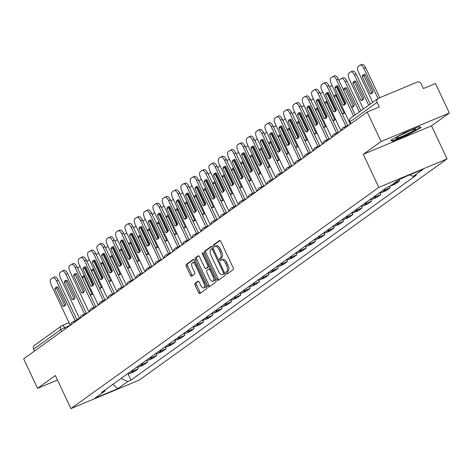 <?xml version="1.0" encoding="UTF-8"?>
<svg xmlns="http://www.w3.org/2000/svg" width="473" height="473" viewBox="0 0 473 473"><rect width="100%" height="100%" fill="white"/><g stroke="black" fill="none" stroke-linecap="round" stroke-linejoin="round"><path stroke-width="0.71" d="M226.1 273.359A1.129 0.497 -112.7 0 0 226.945 274.109A1.129 0.497 -112.7 0 0 226.987 274.086L233.23 269.598A1.614 0.71 -112.7 0 0 233.13 267.724L220.802 241.52A1.614 0.71 -112.7 0 0 219.59 240.455A1.614 0.71 -112.7 0 0 219.531 240.491L213.288 244.973A1.129 0.497 -112.7 0 0 213.358 246.285A1.129 0.497 -112.7 0 0 214.204 247.036A1.129 0.497 -112.7 0 0 214.245 247.012L215.055 246.427A5.168 2.264 -112.7 0 1 215.256 246.315A5.168 2.264 -112.7 0 1 219.129 249.738L220.152 251.92A5.168 2.264 -112.7 0 1 220.465 257.927L219.661 258.506A1.129 0.497 -112.7 0 0 219.726 259.825A1.129 0.497 -112.7 0 0 220.572 260.57A1.129 0.497 -112.7 0 0 220.619 260.546L221.423 259.967A5.168 2.264 -112.7 0 1 221.624 259.854A5.168 2.264 -112.7 0 1 225.497 263.272L226.526 265.459A5.168 2.264 -112.7 0 1 226.839 271.467L226.029 272.046A1.129 0.497 -112.7 0 0 226.1 273.359M222.789 259.399A5.168 2.264 -112.7 0 1 222.99 259.287A5.168 2.264 -112.7 0 1 226.863 262.704L227.891 264.886A5.168 2.264 -112.7 0 1 228.199 270.899L227.395 271.478A1.129 0.497 -112.7 0 0 227.46 272.791A1.129 0.497 -112.7 0 0 227.915 273.418M220.034 240.538L214.653 244.405A1.129 0.497 -112.7 0 0 214.724 245.718A1.129 0.497 -112.7 0 0 215.185 246.35M216.421 245.859A5.168 2.264 -112.7 0 1 216.622 245.747A5.168 2.264 -112.7 0 1 220.489 249.17L221.518 251.352A5.168 2.264 -112.7 0 1 221.831 257.359L221.021 257.939A1.129 0.497 -112.7 0 0 221.092 259.251A1.129 0.497 -112.7 0 0 221.553 259.89M195.012 283.327A1.614 0.71 -112.7 0 0 195.107 285.207L198.565 292.556A1.614 0.71 -112.7 0 0 199.777 293.627A1.614 0.71 -112.7 0 0 199.843 293.591L206.772 288.613A1.614 0.71 -112.7 0 0 206.671 286.733L194.344 260.534A1.614 0.71 -112.7 0 0 193.132 259.464A1.614 0.71 -112.7 0 0 193.073 259.5L186.143 264.478A1.614 0.71 -112.7 0 0 186.238 266.352L190.418 275.233A1.614 0.71 -112.7 0 0 191.624 276.303A1.614 0.71 -112.7 0 0 191.689 276.267L194.657 274.139A1.614 0.71 -112.7 0 0 194.557 272.259L192.487 267.854A4.322 1.892 -112.7 0 1 192.393 262.74A4.322 1.892 -112.7 0 1 195.627 265.601L203.745 282.848A4.322 1.892 -112.7 0 1 203.839 287.962A4.322 1.892 -112.7 0 1 200.599 285.107L199.251 282.227A1.614 0.71 -112.7 0 0 198.039 281.163A1.614 0.71 -112.7 0 0 197.974 281.199L195.012 283.327L196.378 282.759A1.614 0.71 -112.7 0 0 196.472 284.634L199.931 291.989A1.614 0.71 -112.7 0 0 200.7 292.97M363.264 154.31L431.518 125.83L449.35 113.023L381.096 141.504L363.264 154.31L378.826 187.379L70.926 408.601L55.365 375.532L37.538 388.345L23.65 358.83L367.214 111.995L379.293 106.951L377.129 102.351L350.026 121.827A3.293 0.302 154.8 0 0 349.778 122.087L350.629 123.902M381.096 141.504L367.214 111.995M216.835 279.431A1.614 0.71 -112.7 0 0 218.041 280.501A1.614 0.71 -112.7 0 0 218.106 280.465L225.036 275.487A1.614 0.71 -112.7 0 0 224.935 273.607L212.608 247.409A1.614 0.71 -112.7 0 0 211.401 246.338A1.614 0.71 -112.7 0 0 211.336 246.374L204.407 251.352A1.614 0.71 -112.7 0 0 204.502 253.232L216.835 279.431L218.195 278.863A1.614 0.71 -112.7 0 0 218.964 279.85M215.901 282.05L208.971 287.028A1.614 0.71 -112.7 0 1 208.912 287.064A1.614 0.71 -112.7 0 1 207.7 285.994L195.373 259.795A1.614 0.71 -112.7 0 1 195.272 257.915L198.24 255.787A1.614 0.71 -112.7 0 1 198.299 255.751A1.614 0.71 -112.7 0 1 199.511 256.821L204.513 267.446A1.614 0.71 -112.7 0 0 205.72 268.516A1.614 0.71 -112.7 0 0 205.785 268.481L207.753 267.062A1.614 0.71 -112.7 0 0 207.653 265.187L202.45 254.125A1.129 0.497 -112.7 0 1 202.426 252.783A1.129 0.497 -112.7 0 1 203.272 253.534L215.806 280.17A1.614 0.71 -112.7 0 1 215.901 282.05M449.35 113.023L435.462 83.508L423.382 88.552L421.218 83.952A3.293 2.944 54.3 0 0 417.091 82.131L378.465 98.248A3.293 2.944 54.3 0 0 377.939 98.544A3.293 2.944 54.3 0 0 377.129 102.351M431.518 125.83L447.08 158.898L139.18 380.121L70.926 408.601M37.538 388.345L57.481 380.02M34.452 351.072L33.565 349.192A3.293 2.944 -125.7 0 1 34.375 345.379L61.484 325.909A3.293 2.944 54.3 0 0 60.674 329.722L33.565 349.192M399.579 179.297A7.568 6.77 54.3 0 0 400.72 178.948L406.011 176.399M398.893 179.793L399.496 181.076L395.333 182.815A7.568 6.77 -125.7 0 1 394.192 183.169M390.243 186.001A7.568 6.77 54.3 0 0 391.384 185.653L395.546 183.914L399.496 181.076M389.48 186.327L390.166 187.781L386.003 189.519A7.568 6.77 -125.7 0 1 383.331 190.004M379.381 192.842A7.568 6.77 54.3 0 0 382.054 192.357L386.216 190.619L390.166 187.781M380.05 192.83L380.83 194.492L376.668 196.23A7.568 6.77 -125.7 0 1 374.001 196.709M370.052 199.547A7.568 6.77 54.3 0 0 372.718 199.062L376.88 197.33L380.83 194.492M370.714 199.535L371.494 201.196L367.332 202.935A7.568 6.77 -125.7 0 1 364.665 203.414M360.716 206.252A7.568 6.77 54.3 0 0 363.382 205.773L367.545 204.034L371.494 201.196M361.378 206.24L362.164 207.901L358.002 209.64A7.568 6.77 -125.7 0 1 355.329 210.124M351.38 212.962A7.568 6.77 54.3 0 0 354.052 212.478L358.215 210.739L362.164 207.901M352.048 212.945L352.828 214.606L348.666 216.344A7.568 6.77 -125.7 0 1 346 216.829M342.05 219.667A7.568 6.77 54.3 0 0 344.716 219.182L348.879 217.444L352.828 214.606M342.712 219.655L343.493 221.317L339.33 223.049A7.568 6.77 -125.7 0 1 336.664 223.534M332.714 226.372A7.568 6.77 54.3 0 0 335.381 225.887L339.543 224.155L343.493 221.317M333.376 226.36L334.163 228.021L329.994 229.76A7.568 6.77 -125.7 0 1 327.328 230.239M323.378 233.077A7.568 6.77 54.3 0 0 326.051 232.598L330.213 230.859L334.163 228.021M324.046 233.065L324.827 234.726L320.664 236.465A7.568 6.77 -125.7 0 1 317.998 236.949M314.048 239.787A7.568 6.77 54.3 0 0 316.715 239.303L320.877 237.564L324.827 234.726M314.711 239.77L315.491 241.431L311.329 243.169A7.568 6.77 -125.7 0 1 308.662 243.654M304.713 246.492A7.568 6.77 54.3 0 0 307.379 246.007L311.541 244.269L315.491 241.431M305.375 246.48L306.161 248.142L301.993 249.874A7.568 6.77 -125.7 0 1 299.326 250.359M295.377 253.197A7.568 6.77 54.3 0 0 298.049 252.712L302.212 250.974L306.161 248.142M296.045 253.185L296.825 254.846L292.663 256.585A7.568 6.77 -125.7 0 1 289.99 257.064M286.047 259.902A7.568 6.77 54.3 0 0 288.713 259.423L292.876 257.684L296.825 254.846M286.709 259.89L287.489 261.551L283.327 263.29A7.568 6.77 -125.7 0 1 280.66 263.774M276.711 266.606A7.568 6.77 54.3 0 0 279.377 266.128L283.54 264.389L287.489 261.551M277.373 266.595L278.159 268.256L273.991 269.994A7.568 6.77 -125.7 0 1 271.325 270.479M267.375 273.317A7.568 6.77 54.3 0 0 270.042 272.832L274.21 271.094L278.159 268.256M268.043 273.305L268.824 274.967L264.661 276.699A7.568 6.77 -125.7 0 1 261.989 277.184M258.045 280.022A7.568 6.77 54.3 0 0 260.712 279.537L264.874 277.799L268.824 274.967M258.707 280.01L259.488 281.672L255.325 283.41A7.568 6.77 -125.7 0 1 252.659 283.889M248.709 286.727A7.568 6.77 54.3 0 0 251.376 286.248L255.538 284.51L259.488 281.672M249.372 286.715L250.158 288.376L245.99 290.115A7.568 6.77 -125.7 0 1 243.323 290.599M239.373 293.431A7.568 6.77 54.3 0 0 242.04 292.953L246.208 291.214L250.158 288.376M240.042 293.42L240.822 295.081L236.66 296.819A7.568 6.77 -125.7 0 1 233.987 297.304M230.038 300.142A7.568 6.77 54.3 0 0 232.71 299.657L236.872 297.919L240.822 295.081M230.706 300.13L231.486 301.792L227.324 303.524A7.568 6.77 -125.7 0 1 224.657 304.009M220.708 306.847A7.568 6.77 54.3 0 0 223.374 306.362L227.537 304.624L231.486 301.792M221.37 306.835L222.156 308.497L217.988 310.235A7.568 6.77 -125.7 0 1 215.321 310.714M211.372 313.552A7.568 6.77 54.3 0 0 214.038 313.073L218.207 311.335L222.156 308.497M212.04 313.54L212.82 315.201L208.658 316.94A7.568 6.77 -125.7 0 1 205.986 317.424M202.036 320.256A7.568 6.77 54.3 0 0 204.708 319.778L208.871 318.039L212.82 315.201M202.704 320.245L203.485 321.906L199.322 323.644A7.568 6.77 -125.7 0 1 196.656 324.129M192.706 326.967A7.568 6.77 54.3 0 0 195.373 326.482L199.535 324.744L203.485 321.906M193.368 326.949L194.149 328.617L189.986 330.349A7.568 6.77 -125.7 0 1 187.32 330.834M183.37 333.672A7.568 6.77 54.3 0 0 186.037 333.187L190.205 331.449L194.149 328.617M184.038 333.66L184.819 335.322L180.656 337.06A7.568 6.77 -125.7 0 1 177.984 337.539M174.034 340.377A7.568 6.77 54.3 0 0 176.707 339.892L180.869 338.16L184.819 335.322M174.703 340.365L175.483 342.026L171.321 343.765A7.568 6.77 -125.7 0 1 168.654 344.249M164.705 347.081A7.568 6.77 54.3 0 0 167.371 346.603L171.533 344.864L175.483 342.026M165.367 347.07L166.147 348.731L161.985 350.469A7.568 6.77 -125.7 0 1 159.318 350.954M155.369 353.792A7.568 6.77 54.3 0 0 158.035 353.307L162.204 351.569L166.147 348.731M156.037 353.774L156.817 355.436L152.655 357.174A7.568 6.77 -125.7 0 1 149.982 357.659M146.033 360.497A7.568 6.77 54.3 0 0 148.705 360.012L152.868 358.274L156.817 355.436M146.701 360.485L147.481 362.147L143.319 363.885A7.568 6.77 -125.7 0 1 140.652 364.364M136.703 367.202A7.568 6.77 54.3 0 0 139.369 366.717L143.532 364.985L147.481 362.147M137.365 367.19L138.146 368.851L133.983 370.59A7.568 6.77 -125.7 0 1 131.317 371.074M127.367 373.906A7.568 6.77 54.3 0 0 130.034 373.428L134.196 371.689L138.146 368.851M120.987 378.489L127.769 381.492L117.718 388.717L94.783 398.284L104.835 391.065L101.63 392.401L387.032 187.343L390.237 186.007L400.294 178.788L423.223 169.216L413.171 176.435L409.653 174.88M127.769 381.492L130.98 380.156L416.382 175.099L413.171 176.435M378.826 187.379L447.08 158.898M407.779 134.9L421.159 127.58L419.326 126.604L404.119 132.948L390.739 140.274L392.572 141.244L407.779 134.9L407.62 134.551M128.029 373.895L130.98 380.156M104.835 391.065L105.248 389.805M112.905 384.301L117.718 388.717M392.147 140.351L392.572 141.244M211.839 246.421L205.773 250.785A1.614 0.71 -112.7 0 0 205.867 252.665L218.195 278.863M223.427 273.914A1.129 0.497 -112.7 0 0 223.362 272.602L212.537 249.602A1.129 0.497 -112.7 0 0 211.691 248.851A1.129 0.497 -112.7 0 0 211.65 248.875L210.798 249.49A5.168 2.264 -112.7 0 0 211.112 255.497L218.508 271.218A5.168 2.264 -112.7 0 0 222.375 274.636A5.168 2.264 -112.7 0 0 222.576 274.523L224.793 273.341A1.129 0.497 -112.7 0 0 224.805 273.335L222.576 274.523M211.691 248.851L213.027 248.295A1.129 0.497 -112.7 0 0 213.016 248.307L211.738 248.839M223.522 274.133A5.168 2.264 -112.7 0 0 223.741 274.068A5.168 2.264 -112.7 0 0 223.942 273.956M198.743 255.834L196.638 257.347A1.614 0.71 -112.7 0 0 196.738 259.222L209.066 285.426A1.614 0.71 -112.7 0 0 209.835 286.407M207.014 267.966A1.614 0.71 -112.7 0 0 207.085 267.943A1.614 0.71 -112.7 0 0 207.15 267.907L209.113 266.494A1.614 0.71 -112.7 0 0 209.267 266.281M209.699 278.473A4.322 1.892 -112.7 0 0 212.933 281.329A4.322 1.892 -112.7 0 0 212.844 276.214L209.982 270.136A1.614 0.71 -112.7 0 0 208.77 269.066A1.614 0.71 -112.7 0 0 208.711 269.102L206.742 270.515A1.614 0.71 -112.7 0 0 206.843 272.395L209.699 278.473M212.933 281.329L214.299 280.761A4.322 1.892 -112.7 0 0 215.026 278.52M210.302 268.475A1.614 0.71 -112.7 0 0 210.136 268.498A1.614 0.71 -112.7 0 0 210.077 268.534L208.841 269.048M198.483 281.246L196.378 282.759M203.839 287.962L205.199 287.395A4.322 1.892 -112.7 0 0 205.932 285.154M195.373 262.722A4.322 1.892 -112.7 0 0 193.759 262.172L192.393 262.74M193.575 259.547L187.503 263.91A1.614 0.71 -112.7 0 0 187.604 265.785L191.784 274.665A1.614 0.71 -112.7 0 0 192.546 275.653M373.091 91.614L365.002 74.438A10.288 4.511 -112.7 0 0 363.678 74.545A10.288 4.511 -112.7 0 0 362.194 76.46L370.276 93.636A10.288 4.511 -112.7 0 0 371.601 93.53A10.288 4.511 -112.7 0 0 373.091 91.614M378.004 98.496L363.849 68.408A4.937 2.164 -112.7 0 0 360.154 65.138A4.937 2.164 -112.7 0 0 359.959 65.25L358.227 66.492A4.937 2.164 -112.7 0 0 358.522 72.233L372.683 102.316M372.399 92.939A10.288 4.511 -112.7 0 1 372.05 92.897L363.968 75.715L362.194 76.46M364.659 74.391A10.288 4.511 -112.7 0 0 363.968 75.715M361.733 64.505A4.937 2.164 67.3 0 1 361.928 64.399A4.937 2.164 67.3 0 1 365.623 67.669L363.849 68.408M379.76 97.71L365.623 67.669M372.05 92.897L370.276 93.636M345.095 104.332A10.288 4.511 67.3 0 1 344.746 104.285L336.664 87.109A10.288 4.511 67.3 0 1 337.355 85.784M334.435 75.899A4.937 2.164 67.3 0 1 334.624 75.792A4.937 2.164 67.3 0 1 338.319 79.056L355.182 114.892M334.89 87.854L342.972 105.03A10.288 4.511 67.3 0 0 344.303 104.923A10.288 4.511 67.3 0 0 345.787 103.008L337.704 85.832A10.288 4.511 67.3 0 0 336.38 85.938A10.288 4.511 67.3 0 0 334.89 87.854L336.664 87.109M353.597 116.033L336.545 79.801A4.937 2.164 -112.7 0 0 332.85 76.531A4.937 2.164 -112.7 0 0 332.661 76.638L330.923 77.885A4.937 2.164 -112.7 0 0 331.224 83.626L350.292 124.151M342.972 105.03L344.746 104.285M363.755 98.319L355.672 81.143A10.288 4.511 -112.7 0 0 354.348 81.25A10.288 4.511 -112.7 0 0 352.858 83.165L360.94 100.341A10.288 4.511 -112.7 0 0 362.265 100.235A10.288 4.511 -112.7 0 0 363.755 98.319M368.674 105.201L354.514 75.112A4.937 2.164 -112.7 0 0 350.818 71.849A4.937 2.164 -112.7 0 0 350.623 71.955L348.891 73.203A4.937 2.164 -112.7 0 0 349.186 78.938L363.347 109.027M363.063 99.649A10.288 4.511 -112.7 0 1 362.714 99.602L354.632 82.426L352.858 83.165M355.324 81.096A10.288 4.511 -112.7 0 0 354.632 82.426M352.403 71.216A4.937 2.164 67.3 0 1 352.592 71.104A4.937 2.164 67.3 0 1 356.287 74.373L354.514 75.112M370.258 104.06L356.287 74.373M362.714 99.602L360.94 100.341M354.419 105.03L346.337 87.848A10.288 4.511 -112.7 0 0 345.012 87.954A10.288 4.511 -112.7 0 0 343.522 89.87L351.61 107.046A10.288 4.511 -112.7 0 0 352.935 106.939A10.288 4.511 -112.7 0 0 354.419 105.03M359.338 111.906L345.178 81.817A4.937 2.164 -112.7 0 0 341.482 78.553A4.937 2.164 -112.7 0 0 341.293 78.66L339.555 79.907A4.937 2.164 -112.7 0 0 339.064 80.635M353.727 106.354A10.288 4.511 -112.7 0 1 353.384 106.307L345.302 89.131L343.522 89.87M345.988 87.807A10.288 4.511 -112.7 0 0 345.302 89.131M343.067 77.921A4.937 2.164 67.3 0 1 343.256 77.814A4.937 2.164 67.3 0 1 346.957 81.078L345.178 81.817M360.923 110.765L346.957 81.078M353.384 106.307L351.61 107.046M404.74 133.061A10.696 0.97 154.8 0 0 396.185 137.986A10.696 0.97 154.8 0 0 406.881 134.196A10.696 0.97 154.8 0 0 415.3 128.993A10.696 0.97 154.8 0 0 404.74 133.061M401.37 134.74A8.1 0.733 154.8 0 0 405.982 132.706A8.1 0.733 154.8 0 0 409.5 130.915M420.402 127.178L420.55 127.479L407.584 134.574L392.844 140.723L391.36 139.931M419.09 126.705L420.55 127.479M335.765 111.037A10.288 4.511 67.3 0 1 335.416 110.995L327.334 93.82A10.288 4.511 67.3 0 1 328.02 92.489M325.099 82.604A4.937 2.164 67.3 0 1 325.294 82.497A4.937 2.164 67.3 0 1 328.989 85.767L347.726 125.582M325.56 94.559L333.642 111.734A10.288 4.511 67.3 0 0 334.967 111.628A10.288 4.511 67.3 0 0 336.451 109.712L328.368 92.537A10.288 4.511 67.3 0 0 327.044 92.643A10.288 4.511 67.3 0 0 325.56 94.559L327.334 93.82M345.946 126.321L327.215 86.506A4.937 2.164 -112.7 0 0 323.514 83.236A4.937 2.164 -112.7 0 0 323.325 83.349L321.587 84.59A4.937 2.164 -112.7 0 0 321.888 90.331L340.956 130.855M333.642 111.734L335.416 110.995M326.429 117.747A10.288 4.511 67.3 0 1 326.08 117.7L317.998 100.524A10.288 4.511 67.3 0 1 318.69 99.2M315.763 89.314A4.937 2.164 67.3 0 1 315.958 89.202A4.937 2.164 67.3 0 1 319.653 92.472L338.39 132.286M316.224 101.263L324.307 118.439A10.288 4.511 67.3 0 0 325.631 118.333A10.288 4.511 67.3 0 0 327.121 116.417L319.039 99.241A10.288 4.511 67.3 0 0 317.708 99.348A10.288 4.511 67.3 0 0 316.224 101.263L317.998 100.524M336.616 133.025L317.88 93.211A4.937 2.164 -112.7 0 0 314.184 89.947A4.937 2.164 -112.7 0 0 313.989 90.053L312.257 91.301A4.937 2.164 -112.7 0 0 312.552 97.036L331.62 137.56M324.307 118.439L326.08 117.7M336.463 94.76A10.288 4.511 -112.7 0 0 335.966 95.836L344.048 113.012L342.275 113.757A10.288 4.511 -112.7 0 0 343.599 113.65A10.288 4.511 -112.7 0 0 344.793 112.462M342.275 113.757L334.192 96.575A10.288 4.511 -112.7 0 1 335.676 94.665A10.288 4.511 -112.7 0 1 336.344 94.511M332.022 85.323A4.937 2.164 -112.7 0 0 331.957 85.365L330.225 86.612A4.937 2.164 -112.7 0 0 329.728 87.339M344.048 113.012A10.288 4.511 -112.7 0 0 344.397 113.059M336.9 86.494A4.937 2.164 67.3 0 1 337.621 87.783L337.089 88.008M345.29 104.084L337.621 87.783M335.966 95.836L334.192 96.575M327.127 101.47A10.288 4.511 -112.7 0 0 326.63 102.54L334.713 119.722L332.939 120.461A10.288 4.511 -112.7 0 0 334.263 120.355A10.288 4.511 -112.7 0 0 335.458 119.172M332.939 120.461L324.856 103.285A10.288 4.511 -112.7 0 1 326.346 101.37A10.288 4.511 -112.7 0 1 327.009 101.216M322.687 92.028A4.937 2.164 -112.7 0 0 322.621 92.069L320.889 93.317A4.937 2.164 -112.7 0 0 320.392 94.044M334.713 119.722A10.288 4.511 -112.7 0 0 335.061 119.764M327.57 93.205A4.937 2.164 67.3 0 1 328.286 94.494L327.754 94.712M335.954 110.788L328.286 94.494M326.63 102.54L324.856 103.285M317.797 108.175A10.288 4.511 -112.7 0 0 317.3 109.251L325.383 126.427L323.603 127.166A10.288 4.511 -112.7 0 0 324.933 127.06A10.288 4.511 -112.7 0 0 326.128 125.877M323.603 127.166L315.521 109.99A10.288 4.511 -112.7 0 1 317.011 108.075A10.288 4.511 -112.7 0 1 317.679 107.921M313.351 98.739A4.937 2.164 -112.7 0 0 313.292 98.78L311.553 100.028A4.937 2.164 -112.7 0 0 311.063 100.755M325.383 126.427A10.288 4.511 -112.7 0 0 325.726 126.474M318.234 99.909A4.937 2.164 67.3 0 1 318.956 101.198L318.418 101.417M326.624 117.493L318.956 101.198M317.3 109.251L315.521 109.99M317.093 124.452A10.288 4.511 67.3 0 1 316.744 124.405L308.662 107.229A10.288 4.511 67.3 0 1 309.354 105.905M306.433 96.019A4.937 2.164 67.3 0 1 306.622 95.913A4.937 2.164 67.3 0 1 310.318 99.176L329.054 138.991M306.888 107.968L314.971 125.144A10.288 4.511 67.3 0 0 316.301 125.038A10.288 4.511 67.3 0 0 317.785 123.128L309.703 105.952A10.288 4.511 67.3 0 0 308.378 106.058A10.288 4.511 67.3 0 0 306.888 107.968L308.662 107.229M327.281 139.736L308.544 99.915A4.937 2.164 -112.7 0 0 304.849 96.652A4.937 2.164 -112.7 0 0 304.659 96.758L302.921 98.006A4.937 2.164 -112.7 0 0 303.223 103.747L322.29 144.265M314.971 125.144L316.744 124.405M307.763 131.157A10.288 4.511 67.3 0 1 307.415 131.11L299.332 113.934A10.288 4.511 67.3 0 1 300.018 112.609M297.097 102.724A4.937 2.164 67.3 0 1 297.292 102.617A4.937 2.164 67.3 0 1 300.988 105.881L319.724 145.702M297.558 114.679L305.641 131.855A10.288 4.511 67.3 0 0 306.965 131.748A10.288 4.511 67.3 0 0 308.449 129.833L300.367 112.657A10.288 4.511 67.3 0 0 299.042 112.763A10.288 4.511 67.3 0 0 297.558 114.679L299.332 113.934M317.945 146.441L299.214 106.626A4.937 2.164 -112.7 0 0 295.513 103.356A4.937 2.164 -112.7 0 0 295.323 103.463L293.585 104.71A4.937 2.164 -112.7 0 0 293.887 110.451L312.955 150.976M305.641 131.855L307.415 131.11M298.428 137.862A10.288 4.511 67.3 0 1 298.079 137.82L289.996 120.645A10.288 4.511 67.3 0 1 290.688 119.314M287.761 109.429A4.937 2.164 67.3 0 1 287.956 109.322A4.937 2.164 67.3 0 1 291.652 112.592L310.389 152.407M288.223 121.384L296.305 138.559A10.288 4.511 67.3 0 0 297.629 138.453A10.288 4.511 67.3 0 0 299.119 136.537L291.037 119.362A10.288 4.511 67.3 0 0 289.707 119.468A10.288 4.511 67.3 0 0 288.223 121.384L289.996 120.645M308.615 153.146L289.878 113.331A4.937 2.164 -112.7 0 0 286.183 110.061A4.937 2.164 -112.7 0 0 285.988 110.174L284.255 111.415A4.937 2.164 -112.7 0 0 284.551 117.156L303.619 157.68M296.305 138.559L298.079 137.82M289.092 144.572A10.288 4.511 67.3 0 1 288.743 144.525L280.66 127.349A10.288 4.511 67.3 0 1 281.352 126.025M278.431 116.139A4.937 2.164 67.3 0 1 278.621 116.027A4.937 2.164 67.3 0 1 282.316 119.297L301.053 159.111M278.887 128.088L286.969 145.264A10.288 4.511 67.3 0 0 288.299 145.158A10.288 4.511 67.3 0 0 289.783 143.242L281.701 126.066A10.288 4.511 67.3 0 0 280.377 126.173A10.288 4.511 67.3 0 0 278.887 128.088L280.66 127.349M299.279 159.85L280.542 120.036A4.937 2.164 -112.7 0 0 276.847 116.772A4.937 2.164 -112.7 0 0 276.658 116.878L274.919 118.126A4.937 2.164 -112.7 0 0 275.221 123.861L294.289 164.385M286.969 145.264L288.743 144.525M279.762 151.277A10.288 4.511 67.3 0 1 279.413 151.23L271.331 134.054A10.288 4.511 67.3 0 1 272.016 132.73M269.096 122.844A4.937 2.164 67.3 0 1 269.285 122.738A4.937 2.164 67.3 0 1 272.986 126.001L291.717 165.816M269.557 134.793L277.639 151.969A10.288 4.511 67.3 0 0 278.964 151.863A10.288 4.511 67.3 0 0 280.448 149.953L272.365 132.777A10.288 4.511 67.3 0 0 271.041 132.878A10.288 4.511 67.3 0 0 269.557 134.793L271.331 134.054M289.943 166.561L271.212 126.74A4.937 2.164 -112.7 0 0 267.511 123.477A4.937 2.164 -112.7 0 0 267.322 123.583L265.584 124.831A4.937 2.164 -112.7 0 0 265.885 130.566L284.953 171.09M277.639 151.969L279.413 151.23M270.426 157.982A10.288 4.511 67.3 0 1 270.077 157.935L261.995 140.759A10.288 4.511 67.3 0 1 262.686 139.434M259.76 129.549A4.937 2.164 67.3 0 1 259.955 129.442A4.937 2.164 67.3 0 1 263.65 132.706L282.387 172.527M260.221 141.504L268.303 158.68A10.288 4.511 67.3 0 0 269.628 158.573A10.288 4.511 67.3 0 0 271.118 156.658L263.035 139.482A10.288 4.511 67.3 0 0 261.705 139.588A10.288 4.511 67.3 0 0 260.221 141.504L261.995 140.759M280.613 173.266L261.876 133.451A4.937 2.164 -112.7 0 0 258.181 130.181A4.937 2.164 -112.7 0 0 257.986 130.288L256.254 131.535A4.937 2.164 -112.7 0 0 256.549 137.276L275.617 177.801M268.303 158.68L270.077 157.935M261.09 164.687A10.288 4.511 67.3 0 1 260.741 164.645L252.659 147.47A10.288 4.511 67.3 0 1 253.351 146.139M250.43 136.254A4.937 2.164 67.3 0 1 250.619 136.147A4.937 2.164 67.3 0 1 254.314 139.417L273.051 179.232M250.885 148.209L258.968 165.384A10.288 4.511 67.3 0 0 260.292 165.278A10.288 4.511 67.3 0 0 261.782 163.362L253.699 146.187A10.288 4.511 67.3 0 0 252.375 146.293A10.288 4.511 67.3 0 0 250.885 148.209L252.659 147.47M271.277 179.971L252.541 140.156A4.937 2.164 -112.7 0 0 248.845 136.886A4.937 2.164 -112.7 0 0 248.65 136.999L246.918 138.24A4.937 2.164 -112.7 0 0 247.213 143.981L266.287 184.505M258.968 165.384L260.741 164.645M251.754 171.397A10.288 4.511 67.3 0 1 251.411 171.35L243.329 154.174A10.288 4.511 67.3 0 1 244.015 152.85M241.094 142.964A4.937 2.164 67.3 0 1 241.283 142.852A4.937 2.164 67.3 0 1 244.984 146.122L263.715 185.936M241.555 154.913L249.638 172.089A10.288 4.511 67.3 0 0 250.962 171.983A10.288 4.511 67.3 0 0 252.446 170.067L244.364 152.891A10.288 4.511 67.3 0 0 243.039 152.998A10.288 4.511 67.3 0 0 241.555 154.913L243.329 154.174M261.941 186.675L243.205 146.861A4.937 2.164 -112.7 0 0 239.509 143.597A4.937 2.164 -112.7 0 0 239.32 143.703L237.582 144.951A4.937 2.164 -112.7 0 0 237.884 150.686L256.951 191.21M249.638 172.089L251.411 171.35M242.424 178.102A10.288 4.511 67.3 0 1 242.075 178.055L233.993 160.879A10.288 4.511 67.3 0 1 234.685 159.555M231.758 149.669A4.937 2.164 67.3 0 1 231.953 149.563A4.937 2.164 67.3 0 1 235.649 152.826L254.385 192.641M232.219 161.618L240.302 178.794A10.288 4.511 67.3 0 0 241.626 178.688A10.288 4.511 67.3 0 0 243.116 176.778L235.028 159.602A10.288 4.511 67.3 0 0 233.703 159.703A10.288 4.511 67.3 0 0 232.219 161.618L233.993 160.879M252.612 193.38L233.875 153.565A4.937 2.164 -112.7 0 0 230.18 150.302A4.937 2.164 -112.7 0 0 229.984 150.408L228.252 151.656A4.937 2.164 -112.7 0 0 228.548 157.391L247.616 197.915M240.302 178.794L242.075 178.055M233.088 184.807A10.288 4.511 67.3 0 1 232.74 184.76L224.657 167.584A10.288 4.511 67.3 0 1 225.349 166.26M222.428 156.374A4.937 2.164 67.3 0 1 222.617 156.267A4.937 2.164 67.3 0 1 226.313 159.531L245.049 199.346M222.884 168.323L230.966 185.505A10.288 4.511 67.3 0 0 232.29 185.398A10.288 4.511 67.3 0 0 233.78 183.483L225.698 166.307A10.288 4.511 67.3 0 0 224.373 166.413A10.288 4.511 67.3 0 0 222.884 168.323L224.657 167.584M243.276 200.091L224.539 160.276A4.937 2.164 -112.7 0 0 220.844 157.006A4.937 2.164 -112.7 0 0 220.649 157.113L218.916 158.36A4.937 2.164 -112.7 0 0 219.212 164.101L238.286 204.626M230.966 185.505L232.74 184.76M223.753 191.512A10.288 4.511 67.3 0 1 223.41 191.47L215.327 174.289A10.288 4.511 67.3 0 1 216.013 172.964M213.092 163.079A4.937 2.164 67.3 0 1 213.282 162.972A4.937 2.164 67.3 0 1 216.983 166.242L235.714 206.057M213.548 175.034L221.636 192.209A10.288 4.511 67.3 0 0 222.96 192.103A10.288 4.511 67.3 0 0 224.444 190.187L216.362 173.012A10.288 4.511 67.3 0 0 215.038 173.118A10.288 4.511 67.3 0 0 213.548 175.034L215.327 174.289M233.94 206.796L215.203 166.981A4.937 2.164 -112.7 0 0 211.508 163.711A4.937 2.164 -112.7 0 0 211.319 163.824L209.58 165.065A4.937 2.164 -112.7 0 0 209.882 170.806L228.95 211.33M221.636 192.209L223.41 191.47M214.423 198.222A10.288 4.511 67.3 0 1 214.074 198.175L205.992 180.999A10.288 4.511 67.3 0 1 206.683 179.669M203.757 169.789A4.937 2.164 67.3 0 1 203.952 169.677A4.937 2.164 67.3 0 1 207.647 172.947L226.384 212.761M204.218 181.738L212.3 198.914A10.288 4.511 67.3 0 0 213.625 198.808A10.288 4.511 67.3 0 0 215.109 196.892L207.026 179.716A10.288 4.511 67.3 0 0 205.702 179.823A10.288 4.511 67.3 0 0 204.218 181.738L205.992 180.999M224.61 213.5L205.873 173.686A4.937 2.164 -112.7 0 0 202.178 170.422A4.937 2.164 -112.7 0 0 201.983 170.528L200.25 171.776A4.937 2.164 -112.7 0 0 200.546 177.511L219.614 218.035M212.3 198.914L214.074 198.175M205.087 204.927A10.288 4.511 67.3 0 1 204.738 204.88L196.656 187.704A10.288 4.511 67.3 0 1 197.347 186.38M194.427 176.494A4.937 2.164 67.3 0 1 194.616 176.388A4.937 2.164 67.3 0 1 198.311 179.651L217.048 219.466M194.882 188.443L202.964 205.619A10.288 4.511 67.3 0 0 204.289 205.513A10.288 4.511 67.3 0 0 205.779 203.603L197.696 186.421A10.288 4.511 67.3 0 0 196.372 186.528A10.288 4.511 67.3 0 0 194.882 188.443L196.656 187.704M215.274 220.205L196.537 180.39A4.937 2.164 -112.7 0 0 192.842 177.127A4.937 2.164 -112.7 0 0 192.647 177.233L190.915 178.481A4.937 2.164 -112.7 0 0 191.21 184.216L210.284 224.74M202.964 205.619L204.738 204.88M195.751 211.632A10.288 4.511 67.3 0 1 195.408 211.585L187.326 194.409A10.288 4.511 67.3 0 1 188.012 193.085M185.091 183.199A4.937 2.164 67.3 0 1 185.28 183.092A4.937 2.164 67.3 0 1 188.981 186.356L207.712 226.171M185.546 195.148L193.628 212.33A10.288 4.511 67.3 0 0 194.959 212.223A10.288 4.511 67.3 0 0 196.443 210.308L188.36 193.132A10.288 4.511 67.3 0 0 187.036 193.238A10.288 4.511 67.3 0 0 185.546 195.148L187.326 194.409M205.938 226.916L187.202 187.101A4.937 2.164 -112.7 0 0 183.506 183.831A4.937 2.164 -112.7 0 0 183.317 183.938L181.579 185.185A4.937 2.164 -112.7 0 0 181.88 190.926L200.948 231.451M193.628 212.33L195.408 211.585M186.421 218.337A10.288 4.511 67.3 0 1 186.072 218.295L177.99 201.114A10.288 4.511 67.3 0 1 178.682 199.789M175.755 189.904A4.937 2.164 67.3 0 1 175.95 189.797A4.937 2.164 67.3 0 1 179.645 193.067L198.382 232.882M176.216 201.859L184.299 219.034A10.288 4.511 67.3 0 0 185.623 218.928A10.288 4.511 67.3 0 0 187.107 217.012L179.025 199.837A10.288 4.511 67.3 0 0 177.7 199.943A10.288 4.511 67.3 0 0 176.216 201.859L177.99 201.114M196.608 233.621L177.872 193.806A4.937 2.164 -112.7 0 0 174.176 190.536A4.937 2.164 -112.7 0 0 173.981 190.649L172.249 191.89A4.937 2.164 -112.7 0 0 172.544 197.631L191.612 238.156M184.299 219.034L186.072 218.295M177.085 225.047A10.288 4.511 67.3 0 1 176.736 225L168.654 207.824A10.288 4.511 67.3 0 1 169.346 206.494M166.425 196.614A4.937 2.164 67.3 0 1 166.614 196.502A4.937 2.164 67.3 0 1 170.31 199.772L189.046 239.586M166.88 208.563L174.963 225.739A10.288 4.511 67.3 0 0 176.287 225.633A10.288 4.511 67.3 0 0 177.777 223.717L169.695 206.541A10.288 4.511 67.3 0 0 168.364 206.648A10.288 4.511 67.3 0 0 166.88 208.563L168.654 207.824M187.273 240.325L168.536 200.511A4.937 2.164 -112.7 0 0 164.841 197.247A4.937 2.164 -112.7 0 0 164.645 197.353L162.913 198.601A4.937 2.164 -112.7 0 0 163.209 204.336L182.282 244.86M174.963 225.739L176.736 225M167.749 231.752A10.288 4.511 67.3 0 1 167.407 231.705L159.324 214.529A10.288 4.511 67.3 0 1 160.01 213.205M157.089 203.319A4.937 2.164 67.3 0 1 157.278 203.213A4.937 2.164 67.3 0 1 160.98 206.476L179.71 246.291M157.544 215.268L165.627 232.444A10.288 4.511 67.3 0 0 166.957 232.338A10.288 4.511 67.3 0 0 168.441 230.428L160.359 213.246A10.288 4.511 67.3 0 0 159.034 213.353A10.288 4.511 67.3 0 0 157.544 215.268L159.324 214.529M177.937 247.03L159.2 207.215A4.937 2.164 -112.7 0 0 155.505 203.952A4.937 2.164 -112.7 0 0 155.315 204.058L153.577 205.306A4.937 2.164 -112.7 0 0 153.879 211.041L172.947 251.565M165.627 232.444L167.407 231.705M158.42 238.457A10.288 4.511 67.3 0 1 158.071 238.41L149.988 221.234A10.288 4.511 67.3 0 1 150.68 219.91M147.753 210.024A4.937 2.164 67.3 0 1 147.948 209.917A4.937 2.164 67.3 0 1 151.644 213.181L170.381 252.996M148.215 221.973L156.297 239.155A10.288 4.511 67.3 0 0 157.621 239.048A10.288 4.511 67.3 0 0 159.105 237.133L151.023 219.957A10.288 4.511 67.3 0 0 149.699 220.063A10.288 4.511 67.3 0 0 148.215 221.973L149.988 221.234M168.607 253.741L149.87 213.926A4.937 2.164 -112.7 0 0 146.175 210.656A4.937 2.164 -112.7 0 0 145.98 210.763L144.247 212.01A4.937 2.164 -112.7 0 0 144.543 217.751L163.611 258.27M156.297 239.155L158.071 238.41M149.084 245.162A10.288 4.511 67.3 0 1 148.735 245.12L140.652 227.939A10.288 4.511 67.3 0 1 141.344 226.614M138.418 216.729A4.937 2.164 67.3 0 1 138.613 216.622A4.937 2.164 67.3 0 1 142.308 219.892L161.045 259.707M138.879 228.684L146.961 245.859A10.288 4.511 67.3 0 0 148.286 245.753A10.288 4.511 67.3 0 0 149.775 243.837L141.693 226.662A10.288 4.511 67.3 0 0 140.363 226.768A10.288 4.511 67.3 0 0 138.879 228.684L140.652 227.939M159.271 260.446L140.534 220.631A4.937 2.164 -112.7 0 0 136.839 217.361A4.937 2.164 -112.7 0 0 136.644 217.468L134.911 218.715A4.937 2.164 -112.7 0 0 135.207 224.456L154.281 264.981M146.961 245.859L148.735 245.12M308.461 114.88A10.288 4.511 -112.7 0 0 307.964 115.956L316.047 133.132L314.273 133.871A10.288 4.511 -112.7 0 0 315.597 133.764A10.288 4.511 -112.7 0 0 316.792 132.582M314.273 133.871L306.191 116.695A10.288 4.511 -112.7 0 1 307.675 114.779A10.288 4.511 -112.7 0 1 308.343 114.632M304.021 105.444A4.937 2.164 -112.7 0 0 303.956 105.485L302.223 106.732A4.937 2.164 -112.7 0 0 301.727 107.46M316.047 133.132A10.288 4.511 -112.7 0 0 316.396 133.179M308.899 106.614A4.937 2.164 67.3 0 1 309.62 107.903L309.088 108.128M317.288 124.198L309.62 107.903M307.964 115.956L306.191 116.695M299.125 121.585A10.288 4.511 -112.7 0 0 298.629 122.661L306.711 139.837L304.937 140.576A10.288 4.511 -112.7 0 0 306.262 140.475A10.288 4.511 -112.7 0 0 307.456 139.287M304.937 140.576L296.855 123.4A10.288 4.511 -112.7 0 1 298.339 121.49A10.288 4.511 -112.7 0 1 299.007 121.336M294.685 112.148A4.937 2.164 -112.7 0 0 294.62 112.19L292.888 113.437A4.937 2.164 -112.7 0 0 292.391 114.164M306.711 139.837A10.288 4.511 -112.7 0 0 307.06 139.884M299.569 113.319A4.937 2.164 67.3 0 1 300.284 114.608L299.752 114.833M307.953 130.909L300.284 114.608M298.629 122.661L296.855 123.4M289.795 128.295A10.288 4.511 -112.7 0 0 289.299 129.366L297.381 146.541L295.601 147.286A10.288 4.511 -112.7 0 0 296.932 147.18A10.288 4.511 -112.7 0 0 298.12 145.997M295.601 147.286L287.519 130.11A10.288 4.511 -112.7 0 1 289.009 128.195A10.288 4.511 -112.7 0 1 289.677 128.041M285.349 118.853A4.937 2.164 -112.7 0 0 285.29 118.894L283.552 120.142A4.937 2.164 -112.7 0 0 283.061 120.869M297.381 146.541A10.288 4.511 -112.7 0 0 297.724 146.589M290.233 120.03A4.937 2.164 67.3 0 1 290.954 121.319L290.416 121.537M298.623 137.613L290.954 121.319M289.299 129.366L287.519 130.11M280.459 135A10.288 4.511 -112.7 0 0 279.963 136.076L288.045 153.252L286.271 153.991A10.288 4.511 -112.7 0 0 287.596 153.885A10.288 4.511 -112.7 0 0 288.79 152.702M286.271 153.991L278.189 136.815A10.288 4.511 -112.7 0 1 279.673 134.9A10.288 4.511 -112.7 0 1 280.341 134.746M276.019 125.564A4.937 2.164 -112.7 0 0 275.954 125.605L274.222 126.853A4.937 2.164 -112.7 0 0 273.725 127.58M288.045 153.252A10.288 4.511 -112.7 0 0 288.394 153.293M280.897 126.734A4.937 2.164 67.3 0 1 281.618 128.023L281.086 128.242M289.287 144.318L281.618 128.023M279.963 136.076L278.189 136.815M271.124 141.705A10.288 4.511 -112.7 0 0 270.627 142.781L278.709 159.957L276.936 160.696A10.288 4.511 -112.7 0 0 278.26 160.589A10.288 4.511 -112.7 0 0 279.454 159.407M276.936 160.696L268.853 143.52A10.288 4.511 -112.7 0 1 270.337 141.604A10.288 4.511 -112.7 0 1 271.005 141.451M266.683 132.269A4.937 2.164 -112.7 0 0 266.618 132.31L264.886 133.557A4.937 2.164 -112.7 0 0 264.389 134.285M278.709 159.957A10.288 4.511 -112.7 0 0 279.058 160.004M271.567 133.439A4.937 2.164 67.3 0 1 272.282 134.728L271.75 134.953M279.951 151.023L272.282 134.728M270.627 142.781L268.853 143.52M261.794 148.41A10.288 4.511 -112.7 0 0 261.297 149.486L269.379 166.662L267.6 167.401A10.288 4.511 -112.7 0 0 268.93 167.3A10.288 4.511 -112.7 0 0 270.118 166.112M267.6 167.401L259.517 150.225A10.288 4.511 -112.7 0 1 261.007 148.315A10.288 4.511 -112.7 0 1 261.67 148.161M257.347 138.973A4.937 2.164 -112.7 0 0 257.288 139.015L255.55 140.262A4.937 2.164 -112.7 0 0 255.059 140.989M269.379 166.662A10.288 4.511 -112.7 0 0 269.722 166.709M262.231 140.144A4.937 2.164 67.3 0 1 262.947 141.433L262.414 141.658M270.615 157.734L262.947 141.433M261.297 149.486L259.517 150.225M252.458 155.12A10.288 4.511 -112.7 0 0 251.961 156.191L260.044 173.366L258.27 174.111A10.288 4.511 -112.7 0 0 259.594 174.005A10.288 4.511 -112.7 0 0 260.789 172.822M258.27 174.111L250.187 156.935A10.288 4.511 -112.7 0 1 251.671 155.02A10.288 4.511 -112.7 0 1 252.34 154.866M248.018 145.678A4.937 2.164 -112.7 0 0 247.953 145.719L246.22 146.967A4.937 2.164 -112.7 0 0 245.724 147.694M260.044 173.366A10.288 4.511 -112.7 0 0 260.392 173.414M252.895 146.855A4.937 2.164 67.3 0 1 253.617 148.144L253.085 148.362M261.285 164.438L253.617 148.144M251.961 156.191L250.187 156.935M243.122 161.825A10.288 4.511 -112.7 0 0 242.625 162.901L250.708 180.077L248.934 180.816A10.288 4.511 -112.7 0 0 250.258 180.71A10.288 4.511 -112.7 0 0 251.453 179.527M248.934 180.816L240.852 163.64A10.288 4.511 -112.7 0 1 242.336 161.725A10.288 4.511 -112.7 0 1 243.004 161.571M238.682 152.389A4.937 2.164 -112.7 0 0 238.617 152.43L236.884 153.678A4.937 2.164 -112.7 0 0 236.388 154.405M250.708 180.077A10.288 4.511 -112.7 0 0 251.057 180.118M243.56 153.559A4.937 2.164 67.3 0 1 244.281 154.848L243.749 155.067M251.949 171.143L244.281 154.848M242.625 162.901L240.852 163.64M233.792 168.53A10.288 4.511 -112.7 0 0 233.29 169.606L241.378 186.782L239.598 187.521A10.288 4.511 -112.7 0 0 240.928 187.414A10.288 4.511 -112.7 0 0 242.117 186.232M239.598 187.521L231.516 170.345A10.288 4.511 -112.7 0 1 233.006 168.429A10.288 4.511 -112.7 0 1 233.668 168.276M229.346 159.094A4.937 2.164 -112.7 0 0 229.287 159.135L227.548 160.382A4.937 2.164 -112.7 0 0 227.058 161.11M241.378 186.782A10.288 4.511 -112.7 0 0 241.721 186.829M234.23 160.264A4.937 2.164 67.3 0 1 234.945 161.553L234.413 161.778M242.614 177.848L234.945 161.553M233.29 169.606L231.516 170.345M224.456 175.235A10.288 4.511 -112.7 0 0 223.96 176.311L232.042 193.487L230.268 194.226A10.288 4.511 -112.7 0 0 231.593 194.119A10.288 4.511 -112.7 0 0 232.787 192.937M230.268 194.226L222.186 177.05A10.288 4.511 -112.7 0 1 223.67 175.14A10.288 4.511 -112.7 0 1 224.338 174.986M220.016 165.798A4.937 2.164 -112.7 0 0 219.951 165.84L218.213 167.087A4.937 2.164 -112.7 0 0 217.722 167.814M232.042 193.487A10.288 4.511 -112.7 0 0 232.391 193.534M224.894 166.969A4.937 2.164 67.3 0 1 225.615 168.258L225.083 168.483M233.284 184.559L225.615 168.258M223.96 176.311L222.186 177.05M215.12 181.945A10.288 4.511 -112.7 0 0 214.624 183.016L222.706 200.191L220.932 200.936A10.288 4.511 -112.7 0 0 222.257 200.83A10.288 4.511 -112.7 0 0 223.451 199.647M220.932 200.936L212.85 183.761A10.288 4.511 -112.7 0 1 214.334 181.845A10.288 4.511 -112.7 0 1 215.002 181.691M210.68 172.503A4.937 2.164 -112.7 0 0 210.615 172.544L208.883 173.792A4.937 2.164 -112.7 0 0 208.386 174.519M222.706 200.191A10.288 4.511 -112.7 0 0 223.055 200.239M215.558 173.68A4.937 2.164 67.3 0 1 216.279 174.963L215.747 175.187M223.948 191.263L216.279 174.963M214.624 183.016L212.85 183.761M205.79 188.65A10.288 4.511 -112.7 0 0 205.288 189.726L213.37 206.902L211.597 207.641A10.288 4.511 -112.7 0 0 212.927 207.535A10.288 4.511 -112.7 0 0 214.115 206.352M211.597 207.641L203.514 190.465A10.288 4.511 -112.7 0 1 205.004 188.55A10.288 4.511 -112.7 0 1 205.666 188.396M201.344 179.214A4.937 2.164 -112.7 0 0 201.285 179.255L199.547 180.503A4.937 2.164 -112.7 0 0 199.056 181.23M213.37 206.902A10.288 4.511 -112.7 0 0 213.719 206.943M206.228 180.384A4.937 2.164 67.3 0 1 206.943 181.673L206.411 181.892M214.612 197.968L206.943 181.673M205.288 189.726L203.514 190.465M196.455 195.355A10.288 4.511 -112.7 0 0 195.958 196.431L204.04 213.607L202.267 214.346A10.288 4.511 -112.7 0 0 203.591 214.239A10.288 4.511 -112.7 0 0 204.785 213.057M202.267 214.346L194.184 197.17A10.288 4.511 -112.7 0 1 195.668 195.254A10.288 4.511 -112.7 0 1 196.336 195.101M192.014 185.919A4.937 2.164 -112.7 0 0 191.949 185.96L190.211 187.207A4.937 2.164 -112.7 0 0 189.72 187.935M204.04 213.607A10.288 4.511 -112.7 0 0 204.389 213.654M196.892 187.089A4.937 2.164 67.3 0 1 197.613 188.378L197.081 188.603M205.282 204.673L197.613 188.378M195.958 196.431L194.184 197.17M187.119 202.06A10.288 4.511 -112.7 0 0 186.622 203.136L194.705 220.312L192.931 221.051A10.288 4.511 -112.7 0 0 194.255 220.944A10.288 4.511 -112.7 0 0 195.45 219.762M192.931 221.051L184.848 203.875A10.288 4.511 -112.7 0 1 186.332 201.965A10.288 4.511 -112.7 0 1 187.001 201.811M182.679 192.623A4.937 2.164 -112.7 0 0 182.613 192.665L180.881 193.912A4.937 2.164 -112.7 0 0 180.384 194.639M194.705 220.312A10.288 4.511 -112.7 0 0 195.053 220.359M187.556 193.794A4.937 2.164 67.3 0 1 188.278 195.083L187.746 195.308M195.946 211.378L188.278 195.083M186.622 203.136L184.848 203.875M177.783 208.77A10.288 4.511 -112.7 0 0 177.286 209.841L185.369 227.016L183.595 227.761A10.288 4.511 -112.7 0 0 184.925 227.655A10.288 4.511 -112.7 0 0 186.114 226.472M183.595 227.761L175.513 210.586A10.288 4.511 -112.7 0 1 177.003 208.67A10.288 4.511 -112.7 0 1 177.665 208.516M173.343 199.328A4.937 2.164 -112.7 0 0 173.284 199.37L171.545 200.617A4.937 2.164 -112.7 0 0 171.055 201.344M185.369 227.016A10.288 4.511 -112.7 0 0 185.718 227.064M178.226 200.505A4.937 2.164 67.3 0 1 178.942 201.788L178.41 202.012M186.61 218.088L178.942 201.788M177.286 209.841L175.513 210.586M168.453 215.475A10.288 4.511 -112.7 0 0 167.956 216.551L176.039 233.727L174.265 234.466A10.288 4.511 -112.7 0 0 175.589 234.36A10.288 4.511 -112.7 0 0 176.784 233.177M174.265 234.466L166.183 217.29A10.288 4.511 -112.7 0 1 167.667 215.375A10.288 4.511 -112.7 0 1 168.335 215.221M164.013 206.039A4.937 2.164 -112.7 0 0 163.948 206.08L162.209 207.322A4.937 2.164 -112.7 0 0 161.719 208.049M176.039 233.727A10.288 4.511 -112.7 0 0 176.388 233.768M168.891 207.209A4.937 2.164 67.3 0 1 169.612 208.498L169.08 208.717M177.28 224.793L169.612 208.498M167.956 216.551L166.183 217.29M159.117 222.18A10.288 4.511 -112.7 0 0 158.621 223.256L166.703 240.432L164.929 241.171A10.288 4.511 -112.7 0 0 166.254 241.064A10.288 4.511 -112.7 0 0 167.448 239.882M164.929 241.171L156.847 223.995A10.288 4.511 -112.7 0 1 158.331 222.079A10.288 4.511 -112.7 0 1 158.999 221.926M154.677 212.744A4.937 2.164 -112.7 0 0 154.612 212.785L152.88 214.033A4.937 2.164 -112.7 0 0 152.383 214.76M166.703 240.432A10.288 4.511 -112.7 0 0 167.052 240.479M159.555 213.914A4.937 2.164 67.3 0 1 160.276 215.203L159.744 215.428M167.945 231.498L160.276 215.203M158.621 223.256L156.847 223.995M149.781 228.885A10.288 4.511 -112.7 0 0 149.285 229.961L157.367 247.137L155.593 247.876A10.288 4.511 -112.7 0 0 156.924 247.769A10.288 4.511 -112.7 0 0 158.112 246.587M155.593 247.876L147.511 230.7A10.288 4.511 -112.7 0 1 149.001 228.79A10.288 4.511 -112.7 0 1 149.663 228.636M145.341 219.448A4.937 2.164 -112.7 0 0 145.282 219.49L143.544 220.737A4.937 2.164 -112.7 0 0 143.053 221.465M157.367 247.137A10.288 4.511 -112.7 0 0 157.716 247.184M150.225 220.619A4.937 2.164 67.3 0 1 150.94 221.908L150.408 222.133M158.609 238.203L150.94 221.908M149.285 229.961L147.511 230.7M140.451 235.595A10.288 4.511 -112.7 0 0 139.955 236.666L148.037 253.841L146.263 254.586A10.288 4.511 -112.7 0 0 147.588 254.48A10.288 4.511 -112.7 0 0 148.782 253.297M146.263 254.586L138.181 237.411A10.288 4.511 -112.7 0 1 139.665 235.495A10.288 4.511 -112.7 0 1 140.333 235.341M136.011 226.153A4.937 2.164 -112.7 0 0 135.946 226.195L134.208 227.442A4.937 2.164 -112.7 0 0 133.717 228.169M148.037 253.841A10.288 4.511 -112.7 0 0 148.386 253.889M140.889 227.33A4.937 2.164 67.3 0 1 141.61 228.613L141.078 228.837M149.279 244.913L141.61 228.613M139.955 236.666L138.181 237.411M131.116 242.3A10.288 4.511 -112.7 0 0 130.619 243.376L138.701 260.552L136.928 261.291A10.288 4.511 -112.7 0 0 138.252 261.185A10.288 4.511 -112.7 0 0 139.446 260.002M136.928 261.291L128.845 244.115A10.288 4.511 -112.7 0 1 130.329 242.2A10.288 4.511 -112.7 0 1 130.997 242.046M126.675 232.864A4.937 2.164 -112.7 0 0 126.61 232.905L124.878 234.147A4.937 2.164 -112.7 0 0 124.381 234.874M138.701 260.552A10.288 4.511 -112.7 0 0 139.05 260.593M131.553 234.034A4.937 2.164 67.3 0 1 132.274 235.323L131.742 235.542M139.943 251.618L132.274 235.323M130.619 243.376L128.845 244.115M139.748 251.873A10.288 4.511 67.3 0 1 139.405 251.825L131.323 234.649A10.288 4.511 67.3 0 1 132.008 233.319M129.088 223.433A4.937 2.164 67.3 0 1 129.277 223.327A4.937 2.164 67.3 0 1 132.972 226.597L151.709 266.411M129.543 235.388L137.625 252.564A10.288 4.511 67.3 0 0 138.956 252.458A10.288 4.511 67.3 0 0 140.44 250.542L132.357 233.366A10.288 4.511 67.3 0 0 131.033 233.473A10.288 4.511 67.3 0 0 129.543 235.388L131.323 234.649M149.935 267.15L131.198 227.336A4.937 2.164 -112.7 0 0 127.503 224.072A4.937 2.164 -112.7 0 0 127.314 224.178L125.576 225.426A4.937 2.164 -112.7 0 0 125.877 231.161L144.945 271.685M137.625 252.564L139.405 251.825M130.418 258.577A10.288 4.511 67.3 0 1 130.069 258.53L121.987 241.354A10.288 4.511 67.3 0 1 122.678 240.03M119.752 230.144A4.937 2.164 67.3 0 1 119.947 230.038A4.937 2.164 67.3 0 1 123.642 233.301L142.379 273.116M120.213 242.093L128.295 259.269A10.288 4.511 67.3 0 0 129.62 259.163A10.288 4.511 67.3 0 0 131.104 257.253L123.021 240.071A10.288 4.511 67.3 0 0 121.697 240.178A10.288 4.511 67.3 0 0 120.213 242.093L121.987 241.354M140.599 273.855L121.868 234.04A4.937 2.164 -112.7 0 0 118.167 230.777A4.937 2.164 -112.7 0 0 117.978 230.883L116.246 232.131A4.937 2.164 -112.7 0 0 116.541 237.866L135.609 278.39M128.295 259.269L130.069 258.53M121.082 265.282A10.288 4.511 67.3 0 1 120.733 265.235L112.651 248.059A10.288 4.511 67.3 0 1 113.343 246.735M110.416 236.849A4.937 2.164 67.3 0 1 110.611 236.742A4.937 2.164 67.3 0 1 114.306 240.006L133.043 279.821M110.877 248.798L118.96 265.974A10.288 4.511 67.3 0 0 120.284 265.873A10.288 4.511 67.3 0 0 121.774 263.958L113.691 246.782A10.288 4.511 67.3 0 0 112.361 246.888A10.288 4.511 67.3 0 0 110.877 248.798L112.651 248.059M131.269 280.566L112.533 240.751A4.937 2.164 -112.7 0 0 108.837 237.481A4.937 2.164 -112.7 0 0 108.642 237.588L106.91 238.835A4.937 2.164 -112.7 0 0 107.205 244.576L126.273 285.095M118.96 265.974L120.733 265.235M111.746 271.987A10.288 4.511 67.3 0 1 111.403 271.94L103.315 254.764A10.288 4.511 67.3 0 1 104.007 253.439M101.086 243.554A4.937 2.164 67.3 0 1 101.275 243.447A4.937 2.164 67.3 0 1 104.971 246.717L123.707 286.532M101.541 255.509L109.624 272.685A10.288 4.511 67.3 0 0 110.954 272.578A10.288 4.511 67.3 0 0 112.438 270.662L104.356 253.487A10.288 4.511 67.3 0 0 103.031 253.593A10.288 4.511 67.3 0 0 101.541 255.509L103.315 254.764M121.933 287.271L103.197 247.456A4.937 2.164 -112.7 0 0 99.501 244.186A4.937 2.164 -112.7 0 0 99.312 244.293L97.574 245.54A4.937 2.164 -112.7 0 0 97.876 251.281L116.943 291.806M109.624 272.685L111.403 271.94M121.78 249.005A10.288 4.511 -112.7 0 0 121.283 250.081L129.366 267.257L127.592 267.996A10.288 4.511 -112.7 0 0 128.916 267.889A10.288 4.511 -112.7 0 0 130.11 266.707M127.592 267.996L119.509 250.82A10.288 4.511 -112.7 0 1 120.999 248.904A10.288 4.511 -112.7 0 1 121.662 248.751M117.339 239.569A4.937 2.164 -112.7 0 0 117.28 239.61L115.542 240.858A4.937 2.164 -112.7 0 0 115.045 241.585M129.366 267.257A10.288 4.511 -112.7 0 0 129.714 267.304M122.223 240.739A4.937 2.164 67.3 0 1 122.939 242.028L122.406 242.253M130.607 258.323L122.939 242.028M121.283 250.081L119.509 250.82M102.416 278.692A10.288 4.511 67.3 0 1 102.067 278.65L93.985 261.474A10.288 4.511 67.3 0 1 94.677 260.144M91.75 250.258A4.937 2.164 67.3 0 1 91.945 250.152A4.937 2.164 67.3 0 1 95.641 253.422L114.377 293.236M92.211 262.213L100.294 279.389A10.288 4.511 67.3 0 0 101.618 279.283A10.288 4.511 67.3 0 0 103.102 277.367L95.02 260.191A10.288 4.511 67.3 0 0 93.695 260.298A10.288 4.511 67.3 0 0 92.211 262.213L93.985 261.474M112.598 293.975L93.867 254.161A4.937 2.164 -112.7 0 0 90.166 250.897A4.937 2.164 -112.7 0 0 89.976 251.003L88.238 252.251A4.937 2.164 -112.7 0 0 88.54 257.986L107.608 298.51M100.294 279.389L102.067 278.65M112.45 255.71A10.288 4.511 -112.7 0 0 111.953 256.786L120.036 273.962L118.262 274.701A10.288 4.511 -112.7 0 0 119.586 274.594A10.288 4.511 -112.7 0 0 120.781 273.412M118.262 274.701L110.179 257.525A10.288 4.511 -112.7 0 1 111.663 255.609A10.288 4.511 -112.7 0 1 112.332 255.461M108.01 246.273A4.937 2.164 -112.7 0 0 107.945 246.315L106.206 247.562A4.937 2.164 -112.7 0 0 105.716 248.29M120.036 273.962A10.288 4.511 -112.7 0 0 120.379 274.009M112.887 247.444A4.937 2.164 67.3 0 1 113.609 248.733L113.077 248.958M121.277 265.028L113.609 248.733M111.953 256.786L110.179 257.525M93.08 285.402A10.288 4.511 67.3 0 1 92.732 285.355L84.649 268.179A10.288 4.511 67.3 0 1 85.341 266.855M82.414 256.969A4.937 2.164 67.3 0 1 82.609 256.863A4.937 2.164 67.3 0 1 86.305 260.126L105.041 299.941M82.876 268.918L90.958 286.094A10.288 4.511 67.3 0 0 92.282 285.988A10.288 4.511 67.3 0 0 93.772 284.072L85.69 266.896A10.288 4.511 67.3 0 0 84.36 267.003A10.288 4.511 67.3 0 0 82.876 268.918L84.649 268.179M103.268 300.68L84.531 260.865A4.937 2.164 -112.7 0 0 80.836 257.602A4.937 2.164 -112.7 0 0 80.641 257.708L78.908 258.956A4.937 2.164 -112.7 0 0 79.204 264.691L98.272 305.215M90.958 286.094L92.732 285.355M103.114 262.42A10.288 4.511 -112.7 0 0 102.617 263.491L110.7 280.666L108.926 281.411A10.288 4.511 -112.7 0 0 110.25 281.305A10.288 4.511 -112.7 0 0 111.445 280.122M108.926 281.411L100.844 264.236A10.288 4.511 -112.7 0 1 102.328 262.32A10.288 4.511 -112.7 0 1 102.996 262.166M98.674 252.978A4.937 2.164 -112.7 0 0 98.609 253.02L96.876 254.267A4.937 2.164 -112.7 0 0 96.38 254.994M110.7 280.666A10.288 4.511 -112.7 0 0 111.049 280.714M103.552 254.155A4.937 2.164 67.3 0 1 104.273 255.438L103.741 255.662M111.941 271.739L104.273 255.438M102.617 263.491L100.844 264.236M83.745 292.107A10.288 4.511 67.3 0 1 83.396 292.06L75.313 274.884A10.288 4.511 67.3 0 1 76.005 273.56M73.084 263.674A4.937 2.164 67.3 0 1 73.274 263.567A4.937 2.164 67.3 0 1 76.969 266.831L95.706 306.646M73.54 275.623L81.622 292.799A10.288 4.511 67.3 0 0 82.952 292.698A10.288 4.511 67.3 0 0 84.436 290.783L76.354 273.607A10.288 4.511 67.3 0 0 75.03 273.713A10.288 4.511 67.3 0 0 73.54 275.623L75.313 274.884M93.932 307.391L75.195 267.576A4.937 2.164 -112.7 0 0 71.5 264.306A4.937 2.164 -112.7 0 0 71.311 264.413L69.572 265.66A4.937 2.164 -112.7 0 0 69.874 271.401L88.942 311.92M81.622 292.799L83.396 292.06M93.778 269.125A10.288 4.511 -112.7 0 0 93.282 270.201L101.364 287.377L99.59 288.116A10.288 4.511 -112.7 0 0 100.915 288.01A10.288 4.511 -112.7 0 0 102.109 286.827M99.59 288.116L91.508 270.94A10.288 4.511 -112.7 0 1 92.998 269.025A10.288 4.511 -112.7 0 1 93.66 268.871M89.338 259.683A4.937 2.164 -112.7 0 0 89.273 259.73L87.54 260.972A4.937 2.164 -112.7 0 0 87.044 261.699M101.364 287.377A10.288 4.511 -112.7 0 0 101.713 287.418M94.222 260.86A4.937 2.164 67.3 0 1 94.937 262.148L94.405 262.367M102.606 278.443L94.937 262.148M93.282 270.201L91.508 270.94M74.415 298.812A10.288 4.511 67.3 0 1 74.066 298.765L65.984 281.589A10.288 4.511 67.3 0 1 66.669 280.264M63.749 270.379A4.937 2.164 67.3 0 1 63.944 270.272A4.937 2.164 67.3 0 1 67.639 273.542L86.376 313.357M64.21 282.334L72.292 299.51A10.288 4.511 67.3 0 0 73.617 299.403A10.288 4.511 67.3 0 0 75.101 297.487L67.018 280.312A10.288 4.511 67.3 0 0 65.694 280.418A10.288 4.511 67.3 0 0 64.21 282.334L65.984 281.589M84.596 314.096L65.865 274.281A4.937 2.164 -112.7 0 0 62.164 271.011A4.937 2.164 -112.7 0 0 61.975 271.118L60.237 272.365A4.937 2.164 -112.7 0 0 60.538 278.106L79.606 318.631M72.292 299.51L74.066 298.765M84.448 275.83A10.288 4.511 -112.7 0 0 83.952 276.906L92.034 294.082L90.26 294.821A10.288 4.511 -112.7 0 0 91.585 294.714A10.288 4.511 -112.7 0 0 92.779 293.532M90.26 294.821L82.178 277.645A10.288 4.511 -112.7 0 1 83.662 275.729A10.288 4.511 -112.7 0 1 84.33 275.576M80.008 266.394A4.937 2.164 -112.7 0 0 79.943 266.435L78.205 267.683A4.937 2.164 -112.7 0 0 77.714 268.41M92.034 294.082A10.288 4.511 -112.7 0 0 92.377 294.129M84.886 267.564A4.937 2.164 67.3 0 1 85.607 268.853L85.069 269.072M93.276 285.148L85.607 268.853M83.952 276.906L82.178 277.645M65.079 305.517A10.288 4.511 67.3 0 1 64.73 305.475L56.648 288.299A10.288 4.511 67.3 0 1 57.339 286.969M54.413 277.083A4.937 2.164 67.3 0 1 54.608 276.977A4.937 2.164 67.3 0 1 58.303 280.247L77.04 320.061M54.874 289.038L62.956 306.214A10.288 4.511 67.3 0 0 64.281 306.108A10.288 4.511 67.3 0 0 65.771 304.192L57.688 287.016A10.288 4.511 67.3 0 0 56.358 287.123A10.288 4.511 67.3 0 0 54.874 289.038L56.648 288.299M75.266 320.8L56.529 280.986A4.937 2.164 -112.7 0 0 52.834 277.716A4.937 2.164 -112.7 0 0 52.639 277.828L50.907 279.076A4.937 2.164 -112.7 0 0 51.202 284.811L70.27 325.335M62.956 306.214L64.73 305.475M70.211 325.377L64.6 327.718A3.293 0.302 154.8 0 0 60.674 329.722L61.555 331.597M65.191 328.983L64.6 327.718A3.293 1.443 67.3 0 0 62.134 325.542A3.293 3.293 0 0 0 61.484 325.909A3.293 2.944 54.3 0 1 62.004 325.613A3.293 1.443 67.3 0 1 62.134 325.542L69.017 322.669L62.276 325.501M79.458 318.311L76.75 319.446L79.464 318.329M139.369 366.717L143.319 363.885M148.705 360.012L152.655 357.174M158.035 353.307L161.985 350.469M167.371 346.603L171.321 343.765M176.707 339.892L180.656 337.06M186.037 333.187L189.986 330.349M195.373 326.482L199.322 323.644M204.708 319.778L208.658 316.94M214.038 313.073L217.988 310.235M223.374 306.362L227.324 303.524M232.71 299.657L236.66 296.819M242.04 292.953L245.99 290.115M251.376 286.248L255.325 283.41M260.712 279.537L264.661 276.699M270.042 272.832L273.991 269.994M279.377 266.128L283.327 263.29M288.713 259.423L292.663 256.585M298.049 252.712L301.993 249.874M307.379 246.007L311.329 243.169M316.715 239.303L320.664 236.465M326.051 232.598L329.994 229.76M335.381 225.887L339.33 223.049M344.716 219.182L348.666 216.344M354.052 212.478L358.002 209.64M363.382 205.773L367.332 202.935M372.718 199.062L376.668 196.23M382.054 192.357L386.003 189.519M391.384 185.653L395.333 182.815M400.72 178.948L401.843 178.138M130.034 373.428L133.983 370.59M343.422 127.397A3.293 1.443 67.3 0 1 343.546 127.32A3.293 1.443 67.3 0 1 344.994 127.952M334.086 134.101A3.293 1.443 67.3 0 1 334.216 134.03A3.293 1.443 67.3 0 1 335.659 134.657M324.75 140.806A3.293 1.443 67.3 0 1 324.88 140.735A3.293 1.443 67.3 0 1 326.329 141.368M315.42 147.511A3.293 1.443 67.3 0 1 315.544 147.44A3.293 1.443 67.3 0 1 316.993 148.073M306.084 154.222A3.293 1.443 67.3 0 1 306.214 154.145A3.293 1.443 67.3 0 1 307.657 154.777M296.748 160.926A3.293 1.443 67.3 0 1 296.878 160.855A3.293 1.443 67.3 0 1 298.327 161.482M287.418 167.631A3.293 1.443 67.3 0 1 287.543 167.56A3.293 1.443 67.3 0 1 288.991 168.193M278.083 174.336A3.293 1.443 67.3 0 1 278.213 174.265A3.293 1.443 67.3 0 1 279.655 174.898M268.747 181.047A3.293 1.443 67.3 0 1 268.877 180.97A3.293 1.443 67.3 0 1 270.325 181.602M259.417 187.751A3.293 1.443 67.3 0 1 259.541 187.68A3.293 1.443 67.3 0 1 260.99 188.307M250.081 194.456A3.293 1.443 67.3 0 1 250.211 194.385A3.293 1.443 67.3 0 1 251.654 195.018M240.745 201.161A3.293 1.443 67.3 0 1 240.875 201.09A3.293 1.443 67.3 0 1 242.324 201.723M231.415 207.872A3.293 1.443 67.3 0 1 231.539 207.795A3.293 1.443 67.3 0 1 232.988 208.427M222.079 214.576A3.293 1.443 67.3 0 1 222.209 214.506A3.293 1.443 67.3 0 1 223.652 215.132M212.744 221.281A3.293 1.443 67.3 0 1 212.874 221.21A3.293 1.443 67.3 0 1 214.322 221.843M203.414 227.986A3.293 1.443 67.3 0 1 203.538 227.915A3.293 1.443 67.3 0 1 204.986 228.548M194.078 234.697A3.293 1.443 67.3 0 1 194.208 234.62A3.293 1.443 67.3 0 1 195.651 235.252M184.742 241.401A3.293 1.443 67.3 0 1 184.872 241.331A3.293 1.443 67.3 0 1 186.315 241.957M175.412 248.106A3.293 1.443 67.3 0 1 175.536 248.035A3.293 1.443 67.3 0 1 176.985 248.668M166.076 254.811A3.293 1.443 67.3 0 1 166.206 254.74A3.293 1.443 67.3 0 1 167.649 255.373M156.74 261.516A3.293 1.443 67.3 0 1 156.87 261.445A3.293 1.443 67.3 0 1 158.313 262.077M147.405 268.226A3.293 1.443 67.3 0 1 147.535 268.156A3.293 1.443 67.3 0 1 148.983 268.782M138.075 274.931A3.293 1.443 67.3 0 1 138.199 274.86A3.293 1.443 67.3 0 1 139.647 275.493M128.739 281.636A3.293 1.443 67.3 0 1 128.869 281.565A3.293 1.443 67.3 0 1 130.312 282.198M119.403 288.341A3.293 1.443 67.3 0 1 119.533 288.27A3.293 1.443 67.3 0 1 120.982 288.902M110.073 295.051A3.293 1.443 67.3 0 1 110.197 294.981A3.293 1.443 67.3 0 1 111.646 295.607M100.737 301.756A3.293 1.443 67.3 0 1 100.867 301.685A3.293 1.443 67.3 0 1 102.31 302.318M91.401 308.461A3.293 1.443 67.3 0 1 91.531 308.39A3.293 1.443 67.3 0 1 92.98 309.023M82.071 315.166A3.293 1.443 67.3 0 1 82.196 315.095A3.293 1.443 67.3 0 1 83.644 315.728M72.736 321.877A3.293 1.443 67.3 0 1 72.866 321.806A3.293 1.443 67.3 0 1 74.308 322.432M350.907 123.707L350.026 121.827A3.293 2.944 54.3 0 1 350.836 118.014A3.293 3.293 0 0 0 349.778 122.087M228.199 270.899L226.839 271.467M227.891 264.886L226.526 265.459M226.863 262.704L225.497 263.272M221.021 257.939L219.661 258.506M221.831 257.359L220.465 257.927M221.518 251.352L220.152 251.92M220.489 249.17L219.129 249.738M214.653 244.405L213.288 244.973M227.395 271.478L226.029 272.046M205.867 252.665L204.502 253.232M205.773 250.785L204.407 251.352M224.279 272.217L223.362 272.602M213.459 249.218L212.537 249.602M209.066 285.426L207.7 285.994M196.738 259.222L195.373 259.795M196.638 257.347L195.272 257.915M207.15 267.907L205.785 268.481M209.113 266.494L207.753 267.062M208.575 264.803L207.653 265.187M203.366 253.741L202.45 254.125M213.761 275.83L212.844 276.214M210.905 269.752L209.982 270.136M204.661 282.464L203.745 282.848M196.549 265.217L195.627 265.601M191.784 274.665L190.418 275.233M187.604 265.785L186.238 266.352M187.503 263.91L186.143 264.478M199.931 291.989L198.565 292.556M196.472 284.634L195.107 285.207M336.545 79.801L338.319 79.056M327.215 86.506L328.989 85.767M317.88 93.211L319.653 92.472M308.544 99.915L310.318 99.176M299.214 106.626L300.988 105.881M289.878 113.331L291.652 112.592M280.542 120.036L282.316 119.297M271.212 126.74L272.986 126.001M261.876 133.451L263.65 132.706M252.541 140.156L254.314 139.417M243.205 146.861L244.984 146.122M233.875 153.565L235.649 152.826M224.539 160.276L226.313 159.531M215.203 166.981L216.983 166.242M205.873 173.686L207.647 172.947M196.537 180.39L198.311 179.651M187.202 187.101L188.981 186.356M177.872 193.806L179.645 193.067M168.536 200.511L170.31 199.772M159.2 207.215L160.98 206.476M149.87 213.926L151.644 213.181M140.534 220.631L142.308 219.892M131.198 227.336L132.972 226.597M121.868 234.04L123.642 233.301M112.533 240.751L114.306 240.006M103.197 247.456L104.971 246.717M93.867 254.161L95.641 253.422M84.531 260.865L86.305 260.126M75.195 267.576L76.969 266.831M65.865 274.281L67.639 273.542M56.529 280.986L58.303 280.247M349.092 125.008L343.546 127.32A3.293 3.293 0 0 0 341.524 130.447M339.762 131.713L334.216 134.03A3.293 3.293 0 0 0 332.194 137.152M330.426 138.423L324.88 140.735A3.293 3.293 0 0 0 322.858 143.857M321.09 145.128L315.544 147.44A3.293 3.293 0 0 0 313.522 150.562M311.76 151.833L306.214 154.145A3.293 3.293 0 0 0 304.192 157.273M302.424 158.538L296.878 160.855A3.293 3.293 0 0 0 294.856 163.977M293.089 165.248L287.543 167.56A3.293 3.293 0 0 0 285.521 170.682M283.759 171.953L278.213 174.265A3.293 3.293 0 0 0 276.191 177.387M274.423 178.658L268.877 180.97A3.293 3.293 0 0 0 266.855 184.098M265.087 185.363L259.541 187.68A3.293 3.293 0 0 0 257.519 190.802M255.751 192.073L250.211 194.385A3.293 3.293 0 0 0 248.189 197.507M246.421 198.778L240.875 201.09A3.293 3.293 0 0 0 238.853 204.212M237.085 205.483L231.539 207.795A3.293 3.293 0 0 0 229.517 210.923M227.75 212.188L222.209 214.506A3.293 3.293 0 0 0 220.181 217.627M218.42 218.898L212.874 221.21A3.293 3.293 0 0 0 210.852 224.332M209.084 225.603L203.538 227.915A3.293 3.293 0 0 0 201.516 231.037M199.748 232.308L194.208 234.62A3.293 3.293 0 0 0 192.18 237.748M190.418 239.013L184.872 241.331A3.293 3.293 0 0 0 182.85 244.452M181.082 245.718L175.536 248.035A3.293 3.293 0 0 0 173.514 251.157M171.746 252.428L166.206 254.74A3.293 3.293 0 0 0 164.178 257.862M162.416 259.133L156.87 261.445A3.293 3.293 0 0 0 154.848 264.573M153.081 265.838L147.535 268.156A3.293 3.293 0 0 0 145.513 271.277M143.745 272.543L138.199 274.86A3.293 3.293 0 0 0 136.177 277.982M134.415 279.253L128.869 281.565A3.293 3.293 0 0 0 126.847 284.687M125.079 285.958L119.533 288.27A3.293 3.293 0 0 0 117.511 291.398M115.743 292.663L110.197 294.981A3.293 3.293 0 0 0 108.175 298.102M106.413 299.368L100.867 301.685A3.293 3.293 0 0 0 98.845 304.807M97.077 306.078L91.531 308.39A3.293 3.293 0 0 0 89.509 311.512M87.742 312.783L82.196 315.095A3.293 3.293 0 0 0 80.174 318.223M78.412 319.488L72.866 321.806A3.293 3.293 0 0 0 70.844 324.927M350.836 118.014L377.939 98.544M222.99 259.287L221.624 259.854M216.622 245.747L215.256 246.315M223.741 274.068L222.375 274.636M207.085 267.943L205.72 268.516M210.136 268.498L208.77 269.066M361.928 64.399L360.154 65.138M332.85 76.531L334.624 75.792M352.592 71.104L350.818 71.849M343.256 77.814L341.482 78.553M323.514 83.236L325.294 82.497M314.184 89.947L315.958 89.202M304.849 96.652L306.622 95.913M295.513 103.356L297.292 102.617M286.183 110.061L287.956 109.322M276.847 116.772L278.621 116.027M267.511 123.477L269.285 122.738M258.181 130.181L259.955 129.442M248.845 136.886L250.619 136.147M239.509 143.597L241.283 142.852M230.18 150.302L231.953 149.563M220.844 157.006L222.617 156.267M211.508 163.711L213.282 162.972M202.178 170.422L203.952 169.677M192.842 177.127L194.616 176.388M183.506 183.831L185.28 183.092M174.176 190.536L175.95 189.797M164.841 197.247L166.614 196.502M155.505 203.952L157.278 203.213M146.175 210.656L147.948 209.917M136.839 217.361L138.613 216.622M127.503 224.072L129.277 223.327M118.167 230.777L119.947 230.038M108.837 237.481L110.611 236.742M99.501 244.186L101.275 243.447M90.166 250.897L91.945 250.152M80.836 257.602L82.609 256.863M71.5 264.306L73.274 263.567M62.164 271.011L63.944 270.272M52.834 277.716L54.608 276.977"/></g></svg>
